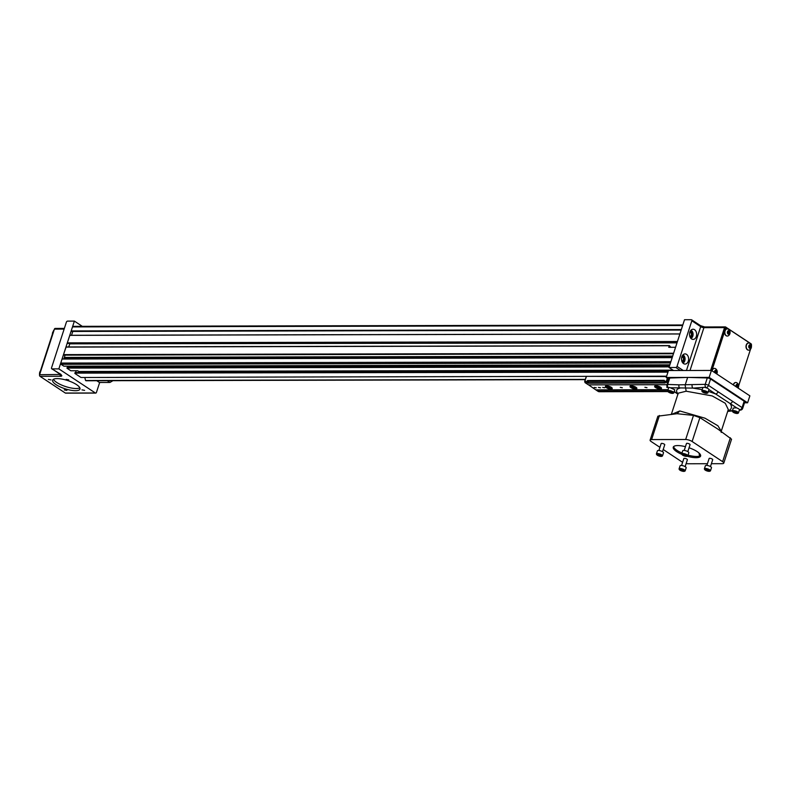 <?xml version="1.0" encoding="UTF-8"?>
<svg xmlns="http://www.w3.org/2000/svg" width="791" height="791" viewBox="0 0 791 791"><rect width="100%" height="100%" fill="white"/><g stroke="black" fill="none" stroke-linecap="round" stroke-linejoin="round"><path stroke-width="1.19" d="M657.736 387.204L657.44 388.114L656.332 387.382L656.846 387.007L659.585 388.104L657.44 388.114M659.259 387.887L659.071 388.48M608.447 387.313L608.15 388.223L607.043 387.491L607.567 387.115L610.306 388.213L608.15 388.223M609.97 388.005L609.782 388.589M633.087 387.264L632.8 388.163L631.683 387.432L632.207 387.066L634.946 388.163L632.8 388.163M634.619 387.946L634.422 388.529M668.484 380.085A2.076 1.453 -90.1 0 1 668.721 379.146M667.822 378.543L666.724 382.449L664.302 382.449L664.262 380.342L587.486 380.52L587.535 382.626L585.113 382.626L588.484 384.851L666.991 384.693M663.985 381.193L666.398 381.193L667.357 378.236M587.08 376.348L666.506 376.575M586.22 377.06L584.796 381.381L587.209 381.371M585.063 382.35L584.816 381.391M664.005 381.143L588.692 381.311L587.486 380.52M588.692 381.311L588.247 382.676L664.391 382.508M666.951 381.213L666.398 381.193L666.724 382.449L667.545 382.982M668.296 380.669A2.076 1.453 -90.1 0 1 668.573 379.037M664.302 382.449L665.142 383.002L588.375 383.18L588.247 382.676M588.375 383.18L587.535 382.626M667.208 386.759L666.714 387.244L668.276 387.758M660.841 388.747A3.589 1.078 -162 0 0 661.523 388.371A3.589 1.078 -162 0 0 658.448 386.235A3.589 1.078 -162 0 0 654.701 386.156A3.589 1.078 -162 0 0 655.037 386.868M611.552 388.856A3.589 1.078 -162 0 0 612.244 388.48A3.589 1.078 -162 0 0 609.159 386.344A3.589 1.078 -162 0 0 605.412 386.265A3.589 1.078 -162 0 0 605.748 386.977M636.191 388.806A3.589 1.078 -162 0 0 636.884 388.43A3.589 1.078 -162 0 0 633.809 386.295A3.589 1.078 -162 0 0 630.051 386.206A3.589 1.078 -162 0 0 630.397 386.918M620.263 387.353L622.329 387.728L620.263 387.353M598.451 387.402L600.517 387.778L598.451 387.402M644.902 387.293L646.979 387.679L644.902 387.293M591.253 384.871L589.087 384.851M602.712 387.392L604.779 387.768L602.712 387.392M594.189 387.412L596.256 387.788L594.189 387.412M668.049 389.914L596.117 390.072L597.976 391.308A4.528 3.174 89.9 0 0 599.321 391.723L668.009 391.575M596.117 390.072L588.988 385.158M668.108 389.706L596.068 389.874L668.118 389.676M682.544 469.824L683.671 470.576L683.147 470.952L680.349 469.834L682.544 469.824M684.581 471.238A2.828 0.85 -162 0 0 682.139 469.35A2.828 0.85 -162 0 0 679.38 469.636A2.828 0.85 -162 0 0 681.753 471.011A2.828 0.85 -162 0 0 684.482 471.288A2.828 0.85 -162 0 0 684.581 471.238M686.034 467.956A3.204 0.969 -162 0 0 686.173 467.778A3.204 0.969 -162 0 0 683.424 465.869A3.204 0.969 -162 0 0 680.072 465.8L679.073 468.875A3.204 0.969 -162 0 0 679.133 469.211A3.204 0.969 -162 0 0 679.311 469.439M684.65 471.179A3.204 0.969 -162 0 0 684.917 471.09A3.204 0.969 -162 0 0 685.036 471.031A3.204 0.969 -162 0 0 685.174 470.853A3.204 0.969 -162 0 0 682.415 468.944A3.204 0.969 -162 0 0 679.073 468.875M683.335 470.358L683.147 470.952M681.783 469.656L681.486 470.586M684.136 455.557L683.009 454.805L683.533 454.43L686.331 455.547L684.136 455.557L684.433 454.627M682.099 454.143A2.828 0.85 -162 0 0 682.03 454.607A2.828 0.85 -162 0 0 684.403 455.982A2.828 0.85 -162 0 0 687.132 456.259A2.828 0.85 -162 0 0 685.639 454.627A2.828 0.85 -162 0 0 682.099 454.143M687.3 456.14A3.204 0.969 -162 0 0 687.577 456.061A3.204 0.969 -162 0 0 687.824 455.824L688.823 452.749A3.204 0.969 -162 0 0 686.41 450.959A3.204 0.969 -162 0 0 682.87 450.593A3.204 0.969 -162 0 0 682.732 450.771L681.733 453.846A3.204 0.969 -162 0 0 681.793 454.182A3.204 0.969 -162 0 0 681.971 454.41M687.824 455.824A3.204 0.969 -162 0 0 685.411 454.034A3.204 0.969 -162 0 0 681.872 453.668A3.204 0.969 -162 0 0 681.733 453.846M685.995 455.329L685.797 455.923M660.969 455.883L657.736 454.588L660.969 455.883M658.517 455.834A2.828 0.85 -162 0 0 661.82 456.318A2.828 0.85 -162 0 0 659.615 454.42A2.828 0.85 -162 0 0 656.718 454.657A2.828 0.85 -162 0 0 658.517 455.834M661.988 456.199A3.204 0.969 -162 0 0 662.265 456.12A3.204 0.969 -162 0 0 662.512 455.883L663.511 452.808A3.204 0.969 -162 0 0 660.762 450.9A3.204 0.969 -162 0 0 657.42 450.821L656.421 453.905A3.204 0.969 -162 0 0 656.481 454.242A3.204 0.969 -162 0 0 656.659 454.469M662.512 455.883A3.204 0.969 -162 0 0 659.763 453.975A3.204 0.969 -162 0 0 656.421 453.905M660.001 454.983L659.704 455.883M658.3 454.588L658.092 455.24M705.71 469.498L708.934 470.793L705.71 469.498M708.163 469.547A2.828 0.85 -162 0 0 705.503 468.954A2.828 0.85 -162 0 0 704.692 469.577A2.828 0.85 -162 0 0 707.055 470.961A2.828 0.85 -162 0 0 709.794 471.228A2.828 0.85 -162 0 0 708.163 469.547M709.962 471.12A3.204 0.969 -162 0 0 710.229 471.041A3.204 0.969 -162 0 0 710.476 470.793L711.485 467.718A3.204 0.969 -162 0 0 709.389 466.047A3.204 0.969 -162 0 0 705.384 465.741L704.385 468.816A3.204 0.969 -162 0 0 704.445 469.152A3.204 0.969 -162 0 0 704.623 469.379M710.476 470.793A3.204 0.969 -162 0 0 708.39 469.132A3.204 0.969 -162 0 0 704.385 468.816M707.965 469.894L707.668 470.803M706.264 469.498L706.056 470.151M669.443 392.217L672.261 392.85L670.343 391.575L669.097 391.575L669.443 392.217L669.651 391.575M671.312 391.96L671.025 392.85M703.624 391.377L703.1 391.753L704.208 392.484L706.363 392.474L703.624 391.377M704.504 391.575L704.208 392.484M706.027 392.257L705.839 392.85M736.52 412.269L733.702 411.636L735.62 412.912L736.856 412.912L736.52 412.269M734.246 411.636L734.038 412.279M735.907 412.022L735.62 412.912M670.115 391.159A2.828 0.85 18 0 1 672.775 392.257A2.828 0.85 18 0 1 673.141 393.285A2.828 0.85 18 0 1 670.412 393.008A2.828 0.85 18 0 1 668.039 391.624A2.828 0.85 18 0 1 670.115 391.159M707.411 392.712A2.828 0.85 18 0 1 707.233 393.206A2.828 0.85 18 0 1 704.504 392.929A2.828 0.85 18 0 1 702.131 391.545A2.828 0.85 18 0 1 704.188 391.08A2.828 0.85 18 0 1 707.411 392.712M735.838 413.327A2.828 0.85 18 0 1 732.654 411.715A2.828 0.85 18 0 1 735.551 411.478A2.828 0.85 18 0 1 737.756 413.377A2.828 0.85 18 0 1 735.838 413.327M667.97 391.436A3.204 0.969 18 0 1 667.802 391.209A3.204 0.969 18 0 1 667.733 390.863A3.204 0.969 18 0 1 670.155 390.685A3.204 0.969 18 0 1 673.833 392.85A3.204 0.969 18 0 1 673.586 393.087A3.204 0.969 18 0 1 673.309 393.167M664.737 444.769A1.889 0.564 -162 0 0 664.747 444.75A1.889 0.564 -162 0 0 663.768 443.88A1.889 0.564 -162 0 0 661.751 443.375A1.889 0.564 -162 0 0 661.157 443.593A1.889 0.564 -162 0 0 661.157 443.603M685.154 466.631L687.399 459.709A1.889 0.564 -162 0 0 687.399 459.729A1.889 0.564 -162 0 0 685.777 458.602A1.889 0.564 -162 0 0 683.81 458.562A1.889 0.564 -162 0 0 683.81 458.572M710.466 466.571L712.711 459.66A1.889 0.564 -162 0 0 712.711 459.67A1.889 0.564 -162 0 0 711.089 458.543A1.889 0.564 -162 0 0 709.122 458.503A1.889 0.564 -162 0 0 709.122 458.513M687.814 451.602L690.059 444.68A1.889 0.564 -162 0 0 690.059 444.7A1.889 0.564 -162 0 0 689.604 444.107A1.889 0.564 -162 0 0 687.705 443.385A1.889 0.564 -162 0 0 686.469 443.533A1.889 0.564 -162 0 0 686.459 443.543M711.396 463.704L722.262 463.684A4.786 1.444 -162 0 0 723.765 463.14L731.546 439.203L717.921 429.127L699.887 417.638L693.499 415.404L677.027 413.713L657.885 416.175L650.103 440.112A4.786 1.444 -162 0 0 651.25 441.596L659.941 447.34M723.765 463.14A4.786 1.444 -162 0 0 722.618 461.657L692.125 441.507A4.786 1.444 -162 0 0 685.668 439.499L651.606 439.578A4.786 1.444 -162 0 0 650.103 440.112M702.072 391.357A3.204 0.969 18 0 1 701.894 391.13A3.204 0.969 18 0 1 701.835 390.784A3.204 0.969 18 0 1 704.712 390.724A3.204 0.969 18 0 1 707.876 392.445A3.204 0.969 18 0 1 707.925 392.771A3.204 0.969 18 0 1 707.678 393.008A3.204 0.969 18 0 1 707.401 393.087M732.585 411.528A3.204 0.969 18 0 1 732.407 411.3A3.204 0.969 18 0 1 732.347 410.954A3.204 0.969 18 0 1 735.699 411.033A3.204 0.969 18 0 1 738.448 412.942A3.204 0.969 18 0 1 738.191 413.179A3.204 0.969 18 0 1 737.924 413.258M673.833 392.85L674.753 389.775L669.591 387.432A3.204 0.969 18 0 0 668.731 387.788L667.733 390.863M707.925 392.771L708.924 389.696A3.204 0.969 18 0 0 708.874 389.37A3.204 0.969 18 0 0 703.99 387.353L693.025 388.114L671.104 387.768M677.956 394.047A2.492 1.602 123.5 0 1 677.551 393.888L674.209 391.683M678.095 394.066C675.603 390.972 676.196 389.004 679.894 388.144A2.492 1.869 -87.9 0 1 679.044 384.841L705.216 384.347A2.492 0.751 18 0 1 708.479 385.395L742.087 407.602A2.492 0.751 18 0 1 742.68 408.374L744.766 401.966A2.492 0.751 -162 0 0 744.173 401.195L710.565 378.988A2.492 0.751 -162 0 0 707.302 377.95L687.646 377.406L685.125 385.168L686.173 391.219L678.243 393.176M663.204 449.496L681.733 461.746A4.786 1.444 -162 0 0 682.613 462.26M686.173 463.506A4.786 1.444 -162 0 0 688.2 463.763L707.431 463.714M685.441 446.688A14.386 4.331 -162 0 0 677.768 445.57A14.386 4.331 -162 0 0 673.25 447.182A14.386 4.331 -162 0 0 681.901 454.37M687.191 456.239A14.386 4.331 -162 0 0 700.608 456.071A14.386 4.331 -162 0 0 689.05 447.775M702.2 389.656L693.025 388.114A2.492 1.622 -92 0 1 692.174 384.812M702.843 387.768L701.835 390.784M736.886 408.018L715.647 393.977A2.492 1.602 -56.5 0 0 718.06 391.723M732.357 410.925L728.669 411.3A2.492 1.79 84.1 0 1 727.789 411.093C731.715 409.471 732.486 406.95 730.103 403.539A2.492 1.602 -56.5 0 0 732.515 401.274M732.347 410.954L733.287 408.077L736.114 407.78A3.204 0.969 18 0 1 739.447 409.857L738.448 412.942M590.966 384.871L666.981 384.703L669.057 378.306A2.492 0.751 -162 0 1 669.75 378.029L687.646 377.406M671.341 414.504L679.766 410.954L677.027 413.713M679.766 410.954L704.979 418.192L717.912 425.766L721.263 431.184L721.214 432.459M721.263 431.184L728.303 409.52L725.228 403.242L712.216 395.935L686.173 391.219M700.658 455.418A14.386 4.331 18 0 1 688.041 455.141M682 453.025A14.386 4.331 18 0 1 673.606 446.628M698.987 452.986L699.57 456.051M686.697 377.436L666.22 377.485L668.474 370.534L711.425 370.435L749.868 395.846L747.604 402.797L709.161 377.386L688.684 377.436M709.161 377.386L711.425 370.435M744.499 402.797L747.604 402.797M666.22 377.485L668.781 379.176M680.398 370.514L675.811 367.479A1.196 0.771 -56.5 0 0 677.017 366.391L683.246 370.504M686.45 370.495L700.697 326.643L691.838 320.79A1.196 0.771 -56.5 0 0 691.334 319.712L684.522 319.722L682.633 325.516A0.939 0.662 89.9 0 0 682.633 325.526L668.998 367.489L673.586 370.524M682.633 325.526L72.495 326.91A0.939 0.662 -90.1 0 1 73.375 326.456M691.838 320.79L677.017 366.391M682.633 325.516L681.318 329.57L71.19 330.945L74.384 321.106L82.313 326.347M675.811 367.479L668.998 367.489M751.45 345.153A1.196 0.84 89.9 0 0 750.995 343.759L725.663 327.019A1.196 0.84 89.9 0 0 724.546 327.603L710.634 370.445M670.471 362.94L61.075 364.315A0.939 0.662 -90.1 0 1 60.749 363.069L62.064 359.025L60.749 363.069L670.887 361.685A0.939 0.662 89.9 0 0 670.877 361.695L672.192 357.651L62.064 359.035L72.495 326.91M61.075 364.315L63.903 366.193L669.868 364.819M63.972 366.193L669.858 364.829M67.68 366.193L669.799 365.017M669.67 365.422L67.957 366.381M68.066 366.777L67.888 367.321M669.473 366.035L67.265 367.331M67.195 367.39L66.968 368.092L669.245 366.727M669.196 366.876L66.968 368.092M78.932 371.493L77.647 370.752L70.824 370.761L67.008 368.24M76.163 370.752L75.59 372.541L668.257 371.206M668.187 371.414L75.125 372.601M74.957 372.749L668.069 371.78M667.95 372.136L74.838 373.125M74.927 373.471L81.008 377.495L666.645 376.17M84.795 377.485L85.576 380.511L585.34 379.383M85.576 380.511L585.291 379.542M86.367 380.669A0.939 0.662 -90.1 0 1 85.814 380.669M751.44 346.329A2.393 1.681 89.9 0 0 750.521 343.541L727.483 328.324A2.393 1.681 89.9 0 0 726.771 328.097A2.393 1.681 89.9 0 0 725.248 329.481L724.398 329.481L711.089 370.445M724.398 329.481A2.393 1.681 -90.1 0 1 725.92 328.097L726.771 328.097M686.558 354.378A5.092 3.569 89.9 0 0 685.046 353.903A5.092 3.569 89.9 0 0 681.565 357.898A5.092 3.569 89.9 0 0 683.553 363.603A5.092 3.569 89.9 0 0 685.065 364.078A5.092 3.569 89.9 0 0 688.546 360.083A5.092 3.569 89.9 0 0 686.558 354.378M694.567 329.709A5.092 3.569 89.9 0 0 693.064 329.234A5.092 3.569 89.9 0 0 689.584 333.229A5.092 3.569 89.9 0 0 691.571 338.944A5.092 3.569 89.9 0 0 693.084 339.408A5.092 3.569 89.9 0 0 696.564 335.414A5.092 3.569 89.9 0 0 694.567 329.709M738.606 385.919L750.58 349.068M725.248 329.481L711.851 370.722M96.769 380.728L99.399 382.478L109.959 382.449L107.319 380.708M66.049 393.038A1.196 0.84 -90.1 0 1 65.337 393.048L95.335 392.979L58.86 368.873L60.749 363.079M95.335 392.979A1.196 0.84 89.9 0 0 96.453 392.395L99.676 382.478M679.884 333.97L677.442 341.504L67.314 342.869L69.826 335.285L679.904 333.921L69.826 335.285M66.108 346.952L669.413 345.588L668.741 347.308L675.563 347.289L673.625 353.241L63.498 354.625L66.108 346.952L669.344 345.608M727.255 328.878A3.579 2.511 89.9 0 0 727.147 328.878A3.579 2.511 89.9 0 0 724.704 331.686A3.579 2.511 89.9 0 0 726.108 335.71A3.579 2.511 89.9 0 0 727.166 336.037A3.579 2.511 89.9 0 0 727.265 336.037M748.612 342.997A3.579 2.511 89.9 0 0 748.513 342.997A3.579 2.511 89.9 0 0 746.061 345.805A3.579 2.511 89.9 0 0 747.465 349.82A3.579 2.511 89.9 0 0 748.523 350.156A3.579 2.511 89.9 0 0 748.632 350.156M714.411 368.398A3.579 2.511 89.9 0 0 714.313 368.398A3.579 2.511 89.9 0 0 711.949 370.781M735.768 382.508A3.579 2.511 89.9 0 0 735.67 382.508A3.579 2.511 89.9 0 0 733.306 384.901M58.86 368.873L52.048 368.883A1.196 0.771 -56.5 0 1 51.544 367.805L66.365 322.204A1.196 0.771 -56.5 0 1 67.561 321.116L74.384 321.106M64.249 389.914L66.889 390.398L64.249 389.914M81.977 389.864L84.617 390.358L81.977 389.864M48.389 379.423L51.02 379.907L48.389 379.423M66.108 379.383L68.748 379.868L66.108 379.383M65.337 393.048L40.005 376.308A1.196 0.84 -90.1 0 1 39.599 374.716L54.411 329.115A1.196 0.84 -90.1 0 1 55.172 328.423L64.348 328.403M75.461 390.695A14.367 4.321 18 0 1 60.106 386.858A14.367 4.321 18 0 1 52.651 380.204A14.367 4.321 18 0 1 67.64 380.53A14.367 4.321 18 0 1 79.97 389.083A14.367 4.321 18 0 1 75.461 390.695M681.269 329.718L71.18 330.945M71.23 331.093L681.16 330.065M71.783 331.449L681.15 330.074L72.772 331.449M72.762 331.488L71.526 335.285M677.333 341.841L67.314 342.869M67.403 343.225L677.274 342.019M68.896 343.413L677.126 342.463M676.997 342.869L69.539 343.838M69.638 344.243L68.758 346.942M673.576 353.389L63.488 354.625M63.527 354.773L673.467 353.745M64.13 355.119L673.457 353.755L65.08 355.129M65.07 355.159L64.328 357.433L672.706 356.059M672.488 356.741L64.111 358.125L64.328 357.433M64.457 357.937L672.548 356.563M64.111 358.125L63.834 358.966M62.064 359.025L672.212 357.601L62.133 358.966M726.306 335.71A3.579 2.511 89.9 0 0 727.374 336.037A3.579 2.511 89.9 0 0 728.62 335.562A4.004 4.004 0 0 0 728.6 329.343A3.579 2.511 89.9 0 0 727.354 328.878A3.579 2.511 89.9 0 0 724.902 331.686A3.579 2.511 89.9 0 0 726.306 335.71M747.663 349.82A3.579 2.511 89.9 0 0 748.731 350.156A3.579 2.511 89.9 0 0 749.977 349.681A4.004 4.004 0 0 0 749.967 343.462A3.579 2.511 89.9 0 0 748.711 342.987A3.579 2.511 89.9 0 0 746.269 345.805A3.579 2.511 89.9 0 0 747.663 349.82M716.735 373.945A4.004 4.004 0 0 0 715.766 368.863A3.579 2.511 89.9 0 0 714.51 368.388A3.579 2.511 89.9 0 0 712.127 370.9M738.092 388.065A4.004 4.004 0 0 0 737.123 382.982A3.579 2.511 89.9 0 0 735.877 382.508A3.579 2.511 89.9 0 0 733.484 385.019M79.842 387.837A14.367 4.321 18 0 1 76.173 388.519A14.367 4.321 18 0 1 62.499 385.425A14.367 4.321 18 0 1 53.491 379.275M669.413 345.588L670.857 347.298M728.106 334.079A1.79 1.256 89.9 0 0 729.885 332.299A1.79 1.256 89.9 0 0 727.908 330.994A1.79 1.256 89.9 0 0 728.106 334.079M749.463 348.198A1.79 1.256 89.9 0 0 751.252 346.409A1.79 1.256 89.9 0 0 749.275 345.103A1.79 1.256 89.9 0 0 749.463 348.198M716.26 373.639A1.79 1.256 89.9 0 0 716.972 371.345A1.79 1.256 89.9 0 0 715.371 370.287A1.79 1.256 89.9 0 0 714.609 372.541M737.617 387.748A1.79 1.256 89.9 0 0 738.329 385.454A1.79 1.256 89.9 0 0 736.728 384.396A1.79 1.256 89.9 0 0 735.966 386.661M112.905 380.698L109.959 382.449M39.55 374.914A2.393 1.681 -90.1 0 1 39.659 373.342L53.412 331.004A2.393 1.681 -90.1 0 1 54.164 329.887M682.93 354.902A4.281 3.006 -90.1 0 1 684.788 360.795A4.281 3.006 -90.1 0 1 682.94 363.089M690.938 330.233A4.281 3.006 -90.1 0 1 692.807 336.135A4.281 3.006 -90.1 0 1 690.958 338.419M729.015 331.271L728.106 331.389L727.72 332.566L728.254 333.644L729.164 333.525L729.549 332.339L729.015 331.271M750.382 345.39L749.463 345.499L749.611 347.753L750.521 347.635L750.906 346.458L750.382 345.39M715.509 373.144L716.32 373.036L716.705 371.859L716.181 370.791L715.272 370.9L715.351 373.036L715.875 371.859L715.39 370.89M736.876 387.264L737.687 387.155L738.072 385.968L737.538 384.901L736.629 385.019L736.708 387.155M681.911 361.398A2.64 1.849 89.9 0 0 682.682 361.635A2.64 1.849 89.9 0 0 684.353 360.103A2.64 1.849 89.9 0 0 682.663 356.355A2.64 1.849 89.9 0 0 681.901 356.593M689.93 336.729A2.64 1.849 89.9 0 0 690.691 336.966A2.64 1.849 89.9 0 0 692.372 335.443A2.64 1.849 89.9 0 0 690.681 331.686A2.64 1.849 89.9 0 0 689.92 331.923M728.204 333.545L728.234 331.37M728.709 332.339L729.549 332.339M728.323 333.525L729.164 333.525M749.561 347.654L750.076 346.458L749.591 345.489M750.076 346.458L750.906 346.458M749.69 347.645L750.521 347.635M715.875 371.859L716.705 371.859M715.489 373.045L716.32 373.036M736.737 387.175L736.747 384.999M737.232 385.978L738.072 385.968M736.846 387.155L737.687 387.155M52.631 333.406A3.579 2.511 -90.1 0 1 53.205 331.647M39.797 372.927A3.579 2.511 -90.1 0 1 40.371 371.157M682.623 361.635A2.64 1.849 89.9 0 0 683.622 361.151A2.64 1.849 89.9 0 0 684.403 358.758A2.64 1.849 89.9 0 0 683.335 356.603A2.64 1.849 89.9 0 0 682.613 356.355M690.632 336.966A2.64 1.849 89.9 0 0 691.641 336.491A2.64 1.849 89.9 0 0 692.412 334.099A2.64 1.849 89.9 0 0 691.344 331.933A2.64 1.849 89.9 0 0 690.622 331.686M728.165 333.466A1.127 0.791 89.9 0 0 728.096 331.409M749.522 347.575A1.127 0.791 89.9 0 0 749.463 345.529M715.321 372.976A1.127 0.791 89.9 0 0 715.262 370.93M736.678 387.096A1.127 0.791 89.9 0 0 736.619 385.039M681.941 361.418L682.05 361.339A1.701 1.186 -90.1 0 1 682.791 360.983A1.701 1.186 -90.1 0 1 683.345 361.18L683.731 360.795A1.701 1.186 -90.1 0 1 684.274 359.114L684.235 358.442A1.701 1.186 -90.1 0 1 683.483 356.929L683.058 356.652A1.701 1.186 -90.1 0 1 682.326 357.008A1.701 1.186 -90.1 0 1 681.812 356.85M689.96 336.748L690.068 336.679A1.701 1.186 -90.1 0 1 690.8 336.313A1.701 1.186 -90.1 0 1 691.364 336.511L691.749 336.126A1.701 1.186 -90.1 0 1 692.293 334.445L692.254 333.782A1.701 1.186 -90.1 0 1 691.502 332.26L691.077 331.983A1.701 1.186 -90.1 0 1 690.335 332.339A1.701 1.186 -90.1 0 1 689.831 332.18M681.99 356.939A1.701 1.186 -90.1 0 1 681.763 357.008L682.326 357.008M683.038 361.022L683.058 360.795A1.701 1.186 -90.1 0 1 683.612 359.114L683.562 358.442A1.701 1.186 -90.1 0 1 682.821 356.929L682.811 356.86M681.793 361.052A1.701 1.186 -90.1 0 1 682.119 360.983A1.701 1.186 -90.1 0 1 682.455 361.052M691.047 336.353L691.077 336.126A1.701 1.186 -90.1 0 1 691.621 334.445L691.581 333.782A1.701 1.186 -90.1 0 1 690.83 332.269L690.82 332.19M689.801 336.383A1.701 1.186 -90.1 0 1 690.128 336.313A1.701 1.186 -90.1 0 1 690.464 336.383M659.971 387.738A2.828 0.85 -162 0 0 655.393 386.71A2.828 0.85 -162 0 0 658.508 388.776A2.828 0.85 -162 0 0 659.971 387.738M610.682 387.847A2.828 0.85 -162 0 0 606.104 386.829A2.828 0.85 -162 0 0 609.228 388.885A2.828 0.85 -162 0 0 610.682 387.847M635.331 387.798A2.828 0.85 -162 0 0 630.743 386.769A2.828 0.85 -162 0 0 633.868 388.836A2.828 0.85 -162 0 0 635.331 387.798M660.347 387.392A3.204 0.969 18 0 1 661.118 388.391C662.818 390.358 652.713 387.115 655.017 386.413A3.204 0.969 18 0 1 657.113 386.166A3.204 0.969 18 0 1 660.347 387.392M611.067 387.511A3.204 0.969 18 0 1 611.829 388.5C613.529 390.467 603.434 387.224 605.738 386.522A3.204 0.969 18 0 1 607.834 386.275A3.204 0.969 18 0 1 611.067 387.511M635.707 387.452A3.204 0.969 18 0 1 636.478 388.45C638.169 390.418 628.074 387.165 630.378 386.463A3.204 0.969 18 0 1 632.474 386.216A3.204 0.969 18 0 1 635.707 387.452M667.199 382.172L667.703 382.498M667.772 391.15L597.976 391.308M693.499 415.404L685.668 439.499M699.887 417.638L692.125 441.507M659.437 415.483L651.606 439.578M706.363 387.847L706.066 387.649A2.492 1.622 -92 0 1 705.216 384.347L707.302 377.95M705.78 387.659L706.066 387.649A2.492 1.602 -56.5 0 0 708.479 385.395L710.565 378.988M668.751 387.748L668.524 387.738A2.492 1.602 123.5 0 1 667.97 387.56A2.492 2.492 0 0 1 666.981 384.713A2.492 0.751 18 0 1 667.673 384.436L679.044 384.841M668.711 387.867L668.524 387.738A2.492 1.869 -87.9 0 1 667.673 384.436L669.75 378.029M674.258 391.525L677.976 393.987M730.37 437.789L722.618 461.657M708.39 391.337L715.647 393.977L708.934 389.548M739.328 410.213L740.574 410.084A2.492 1.79 84.1 0 1 739.674 409.857A2.492 1.602 -56.5 0 0 742.087 407.602L744.173 401.195M727.799 411.083L732.466 410.598M700.678 325.852A3.589 1.078 -162 0 0 704.395 327.029M78.774 371.493L673.022 370.148M724.546 327.603L703.921 327.652A2.393 0.722 18 0 1 700.697 326.643A1.196 0.771 123.5 0 0 700.5 325.655L704.682 326.96A1.196 0.84 89.9 0 0 703.921 327.652L690.009 370.485M705.038 327.069A1.196 0.84 89.9 0 0 704.682 326.96L725.307 326.91M700.193 325.566A1.196 0.771 123.5 0 1 700.5 325.655L691.641 319.801M52.048 368.883L60.907 374.736A3.589 1.078 18 0 1 60.63 376.259L40.005 376.308M679.884 333.98L69.756 335.354M669.255 345.736L65.94 347.101M60.907 374.736A1.196 0.771 123.5 0 1 60.393 374.41M60.63 376.259A1.196 0.84 -90.1 0 1 60.225 374.667A2.393 0.722 -162 0 0 60.581 374.637M39.599 374.716L60.294 374.459M64.12 329.096L54.411 329.115M683.503 362.753A4.528 3.174 -90.1 0 1 682.999 363.148M682.979 354.843A4.528 3.174 -90.1 0 1 683.493 355.238M691.522 338.083A4.528 3.174 -90.1 0 1 691.018 338.479L692.807 336.175L692.906 332.853L691.027 330.144M690.998 330.173A4.528 3.174 -90.1 0 1 691.502 330.569M683.483 356.929L682.821 356.929M684.235 358.442L683.562 358.442M684.274 359.114L683.612 359.114M683.731 360.795L683.058 360.795M691.502 332.26L690.83 332.269M692.254 333.782L691.581 333.782M692.293 334.445L691.621 334.445M691.749 336.126L691.077 336.126M587.041 376.348L586.22 376.773M586.161 376.842L584.687 381.381L584.994 382.547M585.024 382.607L588.375 384.822M655.215 385.81L655.017 386.413M661.316 387.788L661.118 388.391M605.936 385.919L605.738 386.522M612.026 387.897L611.829 388.5M630.575 385.87L630.378 386.463M636.666 387.847L636.478 388.45M683.82 458.553L681.575 465.464M686.173 467.778L685.174 470.853M686.469 443.524L684.225 450.435M661.157 443.573L658.913 450.494M664.747 444.74L662.502 451.651M709.132 458.493L706.877 465.405M710.941 379.235L711.119 378.681M707.391 377.95L707.569 377.396M741.454 399.406L741.632 398.842M738.191 397.25L738.369 396.687M668.662 388.015L667.97 387.56M740.574 410.084A2.492 2.492 0 0 0 742.68 408.374M671.302 414.504L678.213 393.246M728.669 411.3L727.69 411.419M73.098 326.367L682.811 324.982M78.853 371.523L673.062 370.178M86.09 380.758L585.261 379.631M65.693 393.157L95.691 393.087M67.739 343.423L677.264 342.038M51.741 368.804L60.976 374.4M683.029 363.178L684.788 360.834L684.897 357.522L683.009 354.813M53.254 331.478A4.004 4.004 0 0 0 52.394 334.148M40.42 370.999A4.004 4.004 0 0 0 39.56 373.738M682.791 360.983L682.119 360.983M690.335 332.339L689.772 332.349M690.8 336.313L690.128 336.313"/></g></svg>
